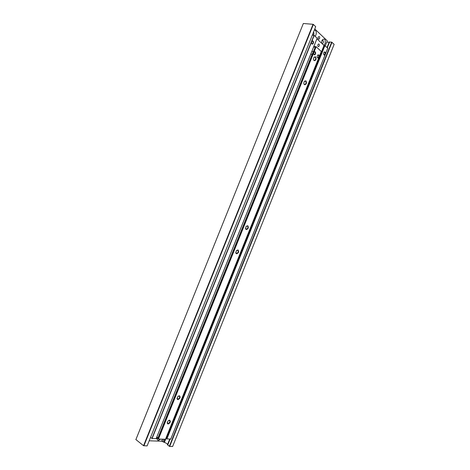 <?xml version="1.0" encoding="UTF-8"?>
<svg xmlns="http://www.w3.org/2000/svg" width="470" height="470" viewBox="0 0 470 470"><rect width="100%" height="100%" fill="white"/><g stroke="black" fill="none" stroke-linecap="round" stroke-linejoin="round"><path stroke-width="0.7" d="M157.238 437.294L156.892 439.045L158.22 440.484L160.67 439.133M157.385 438.111L157.832 438.287L157.145 437.552L156.892 439.045M143.896 445.842L313.378 24.446L315.705 26.678L147.122 445.913L143.544 445.707L135.889 439.568L303.332 23.5L135.853 439.691M167.508 444.596C167.361 443.833 166.315 443.104 164.359 442.399L161.621 441.195L149.178 440.807M329.176 42.171L326.703 42.165M332.002 42.276L169.658 446.43L172.625 446.5L334.147 44.327L331.673 42.136L169.323 446.306L167.461 444.72L169.699 439.145L167.461 444.72M331.673 42.136L329.229 42.042L327.079 47.405M169.658 446.43L169.323 446.306M313.378 24.446L313.032 24.299L143.544 445.707M313.032 24.299L303.332 23.5M321.932 40.52L322.244 40.314C323.284 40.32 323.607 41.166 323.207 42.858L322.261 43.816M313.684 31.713L313.972 34.204L312.95 35.18M318.443 39.057C317.914 38.094 318.049 37.259 318.848 36.554L319.406 36.666C319.935 37.635 319.8 38.47 319.001 39.169L318.443 39.057M323.853 45.302L325.123 43.687C325.681 39.186 324.676 38.017 322.103 40.167L321.509 43.117M315.17 36.272L315.928 35.05C316.68 32.101 316.151 30.438 314.342 30.068M325.275 45.725L327.249 40.814L314.782 28.97M312.75 35.162L312.386 34.944M323.93 54.902L324.564 55.025C325.528 54.191 325.698 53.204 325.076 52.058L324.435 51.935C323.478 52.775 323.307 53.762 323.93 54.902M311.945 43.974L312.632 44.104C313.613 43.246 313.778 42.23 313.12 41.054L312.427 40.925C311.446 41.789 311.287 42.805 311.945 43.974M324.394 45.684L324 45.849M166.562 438.487L166.098 437.811M170.716 439.121L166.445 438.774L324.512 45.39L166.445 438.774M327.778 48.146L324.517 45.378M156.163 438.61L152.104 438.528L150.535 437.417M317.132 38.199L314.207 35.373L312.309 35.121M319.042 44.11L318.484 44.004C317.679 44.709 317.544 45.543 318.078 46.507L318.631 46.612C319.436 45.913 319.571 45.073 319.042 44.11M320.775 52.863L321.233 52.734L320.957 52.411M313.59 47.118L315.094 47.071L314.007 46.078M316.921 38.834L324.024 45.461L321.157 52.593M321.227 52.687L324.024 45.461M312.121 44.098L312.221 44.062C313.202 43.205 313.367 42.188 312.709 41.013L312.532 40.89M324.077 55.002L324.159 54.978C325.123 54.144 325.293 53.157 324.67 52.011L324.523 51.906M314.095 54.743L314.759 54.867C315.74 54.015 315.911 53.01 315.258 51.847L314.589 51.724C313.607 52.581 313.443 53.592 314.095 54.743M310.764 54.344L312.221 54.209M317.579 57.851L318.225 57.975C319.201 57.129 319.371 56.13 318.731 54.978L318.078 54.855C317.103 55.707 316.933 56.706 317.579 57.851M304.425 84.712C306.358 84.571 306.881 83.278 305.982 80.834L304.255 81.539C303.69 82.802 303.726 83.842 304.366 84.659L304.425 84.712M303.908 83.748L304.296 84.371L305.012 84.488C306.17 83.519 306.37 82.391 305.612 81.099L304.889 80.981L304.307 81.451M314.095 60.648C315.999 60.583 316.522 59.291 315.652 56.776L313.942 57.44C313.373 58.75 313.425 59.819 314.095 60.648L313.966 60.313L314.706 60.448C315.822 59.484 316.01 58.35 315.282 57.046L314.536 56.905L313.978 57.375M236.469 253.812C238.619 253.154 239.142 251.85 238.032 249.911L236.24 250.845L235.964 253.365L236.469 253.812M235.758 252.331L235.934 253.036L236.833 253.447C238.337 252.425 238.625 251.315 237.685 250.122L236.51 250.487M246.204 229.589C248.325 229.002 248.847 227.703 247.766 225.688L245.98 226.599L245.763 229.201L246.204 229.589M245.51 228.156L245.722 228.867L246.609 229.237C248.06 228.226 248.33 227.11 247.414 225.905L246.204 226.282M168.049 424.058C170.416 422.865 170.945 421.555 169.629 420.127L167.954 421.061L167.208 423.194L168.049 424.058M167.255 422.436L168.043 423.605C169.993 422.53 170.41 421.42 169.294 420.286L168.613 420.456M177.848 399.664C180.186 398.548 180.715 397.244 179.428 395.74L177.719 396.698L177.043 398.854L177.848 399.664M177.067 398.043L177.901 399.224C179.793 398.155 180.186 397.05 179.094 395.904L178.324 396.11M157.908 438.087L156.845 437.024M312.861 52.646L157.738 438.516L312.861 52.646M165.481 439.244L158.443 439.056L157.738 438.516M321.286 51.494L316.146 46.718L315.264 46.636M313.625 59.778L313.966 60.313M314.248 54.849L314.354 54.82C315.335 53.968 315.499 52.963 314.853 51.8L314.694 51.694M317.72 57.951L317.82 57.922C318.795 57.076 318.965 56.083 318.325 54.931L318.178 54.825M162.426 439.197L161.621 441.195M163.695 439.238L162.761 441.565M164.876 439.28L163.73 442.129M166.174 437.881L164.359 442.399M329.67 41.93L327.361 47.67M170.093 439.156L167.708 445.09M324.623 45.349L166.509 438.868M324.788 45.367L166.638 438.968M324.987 45.455L166.844 439.045M327.802 48.087L170.692 439.18M314.001 35.285L151.892 438.445M314.207 35.373L152.104 438.528M317.162 38.135L156.14 438.669M315.482 46.583L157.861 438.698M315.94 46.63L158.231 438.98M316.146 46.718L158.443 439.056M321.31 51.436L165.458 439.297M329.229 42.042L327.073 47.405M312.527 35.062L313.19 35.127M318.525 39.122L319.001 39.169M324.159 54.978L324.564 55.025M312.221 44.062L312.632 44.104M327.825 48.128L170.739 439.162M317.18 38.176L156.187 438.651M321.233 52.734L324.094 45.608M318.143 46.559L318.631 46.612M314.354 54.82L314.759 54.867M317.82 57.922L318.225 57.975M304.302 84.371L305.012 84.488M314.025 60.36L314.706 60.448M235.969 253.095L236.833 253.447M245.757 228.919L246.609 229.237M167.297 423.071L168.043 423.605M177.125 398.701L177.901 399.224M321.327 51.483L165.505 439.286M177.078 398.531L177.043 398.854M167.255 422.871L167.208 423.194M245.722 228.867L245.763 229.201M235.934 253.036L235.964 253.365M304.249 84.33L304.366 84.659M313.279 51.571L311.863 51.406"/></g></svg>
